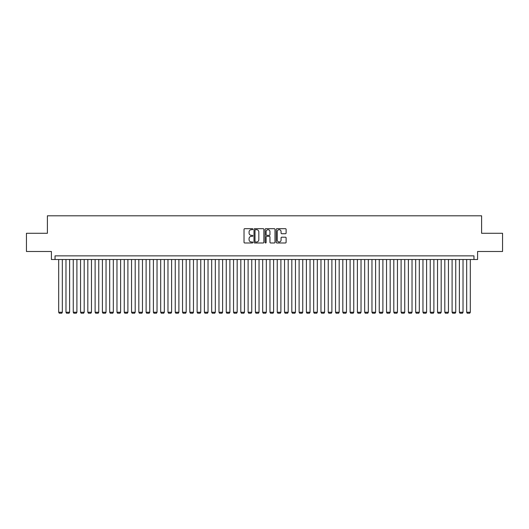 <?xml version="1.0" encoding="UTF-8"?>
<svg xmlns="http://www.w3.org/2000/svg" width="529" height="529" viewBox="0 0 529 529"><rect width="100%" height="100%" fill="white"/><g stroke="black" fill="none" stroke-linecap="round" stroke-linejoin="round"><path stroke-width="0.79" d="M252.842 229.183A0.503 0.503 0 0 0 252.346 228.68L244.742 228.68A0.714 0.714 0 0 0 244.028 229.394L244.028 242.269A0.714 0.714 0 0 0 244.742 242.983L252.346 242.983A0.503 0.503 0 0 0 252.842 242.48A0.503 0.503 0 0 0 252.346 241.984L251.361 241.984A2.288 2.288 0 0 1 249.073 239.697L249.073 238.619A2.288 2.288 0 0 1 251.361 236.331L252.346 236.331A0.503 0.503 0 0 0 252.842 235.835A0.503 0.503 0 0 0 252.346 235.332L251.361 235.332A2.288 2.288 0 0 1 249.073 233.044L249.073 231.973A2.288 2.288 0 0 1 251.361 229.685L252.346 229.685A0.503 0.503 0 0 0 252.842 229.183M285.402 233.725A0.714 0.714 0 0 0 286.116 233.005L286.116 229.394A0.714 0.714 0 0 0 285.402 228.68L276.958 228.68A0.714 0.714 0 0 0 276.244 229.394L276.244 242.269A0.714 0.714 0 0 0 276.958 242.983L285.402 242.983A0.714 0.714 0 0 0 286.116 242.269L286.116 237.905A0.714 0.714 0 0 0 285.402 237.19L281.785 237.19A0.714 0.714 0 0 0 281.071 237.905L281.071 240.067A1.911 1.911 0 0 1 279.16 241.984A1.911 1.911 0 0 1 277.249 240.067L277.249 231.596A1.911 1.911 0 0 1 279.16 229.685A1.911 1.911 0 0 1 281.071 231.596L281.071 233.005A0.714 0.714 0 0 0 281.785 233.725L285.402 233.725M473.958 259.508L477.594 259.508L477.594 251.493L502.55 251.493L502.55 233.282L481.602 233.282L481.602 215.799L47.398 215.799L47.398 233.282L26.45 233.282L26.45 251.493L51.406 251.493L51.406 259.508L473.958 259.508L473.958 255.864L55.042 255.864L55.042 259.508M263.872 229.394A0.714 0.714 0 0 0 263.158 228.68L254.72 228.68A0.714 0.714 0 0 0 254.006 229.394L254.006 242.269A0.714 0.714 0 0 0 254.72 242.983L263.158 242.983A0.714 0.714 0 0 0 263.872 242.269L263.872 229.394M265.842 228.68L274.28 228.68A0.714 0.714 0 0 1 274.994 229.394L274.994 242.269A0.714 0.714 0 0 1 274.28 242.983L270.669 242.983A0.714 0.714 0 0 1 269.955 242.269L269.955 237.045A0.714 0.714 0 0 0 269.235 236.331L266.841 236.331A0.714 0.714 0 0 0 266.127 237.045L266.127 242.48A0.503 0.503 0 0 1 265.624 242.983A0.503 0.503 0 0 1 265.128 242.48L265.128 229.394A0.714 0.714 0 0 1 265.842 228.68M255.507 229.685A0.503 0.503 0 0 0 255.004 230.181L255.004 241.482A0.503 0.503 0 0 0 255.507 241.984L256.545 241.984A2.288 2.288 0 0 0 258.833 239.697L258.833 231.973A2.288 2.288 0 0 0 256.545 229.685L255.507 229.685M269.955 231.629A1.911 1.911 0 0 0 268.038 229.718A1.911 1.911 0 0 0 266.127 231.629L266.127 234.618A0.714 0.714 0 0 0 266.841 235.332L269.235 235.332A0.714 0.714 0 0 0 269.955 234.618L269.955 231.629M62.329 259.508L62.329 312.255L58.686 312.255L58.686 259.508M62.329 312.255L61.787 313.201L59.235 313.201L58.686 312.255M69.616 259.508L69.616 312.255L65.973 312.255L65.973 259.508M69.616 312.255L69.068 313.201L66.522 313.201L65.973 312.255M76.903 259.508L76.903 312.255L73.26 312.255L73.26 259.508M76.903 312.255L76.355 313.201L73.802 313.201L73.26 312.255M84.184 259.508L84.184 312.255L80.547 312.255L80.547 259.508M84.184 312.255L83.642 313.201L81.089 313.201L80.547 312.255M91.471 259.508L91.471 312.255L87.827 312.255L87.827 259.508M91.471 312.255L90.928 313.201L88.376 313.201L87.827 312.255M98.758 259.508L98.758 312.255L95.114 312.255L95.114 259.508M98.758 312.255L98.209 313.201L95.663 313.201L95.114 312.255M106.045 259.508L106.045 312.255L102.401 312.255L102.401 259.508M106.045 312.255L105.496 313.201L102.943 313.201L102.401 312.255M113.325 259.508L113.325 312.255L109.688 312.255L109.688 259.508M113.325 312.255L112.783 313.201L110.23 313.201L109.688 312.255M120.612 259.508L120.612 312.255L116.969 312.255L116.969 259.508M120.612 312.255L120.07 313.201L117.517 313.201L116.969 312.255M127.899 259.508L127.899 312.255L124.255 312.255L124.255 259.508M127.899 312.255L127.35 313.201L124.804 313.201L124.255 312.255M135.186 259.508L135.186 312.255L131.542 312.255L131.542 259.508M135.186 312.255L134.637 313.201L132.091 313.201L131.542 312.255M142.473 259.508L142.473 312.255L138.829 312.255L138.829 259.508M142.473 312.255L141.924 313.201L139.372 313.201L138.829 312.255M149.753 259.508L149.753 312.255L146.11 312.255L146.11 259.508M149.753 312.255L149.211 313.201L146.659 313.201L146.11 312.255M157.04 259.508L157.04 312.255L153.397 312.255L153.397 259.508M157.04 312.255L156.491 313.201L153.946 313.201L153.397 312.255M164.327 259.508L164.327 312.255L160.684 312.255L160.684 259.508M164.327 312.255L163.778 313.201L161.233 313.201L160.684 312.255M171.614 259.508L171.614 312.255L167.971 312.255L167.971 259.508M171.614 312.255L171.065 313.201L168.513 313.201L167.971 312.255M178.895 259.508L178.895 312.255L175.251 312.255L175.251 259.508M178.895 312.255L178.352 313.201L175.8 313.201L175.251 312.255M186.182 259.508L186.182 312.255L182.538 312.255L182.538 259.508M186.182 312.255L185.633 313.201L183.087 313.201L182.538 312.255M193.469 259.508L193.469 312.255L189.825 312.255L189.825 259.508M193.469 312.255L192.92 313.201L190.374 313.201L189.825 312.255M200.756 259.508L200.756 312.255L197.112 312.255L197.112 259.508M200.756 312.255L200.207 313.201L197.654 313.201L197.112 312.255M208.036 259.508L208.036 312.255L204.392 312.255L204.392 259.508M208.036 312.255L207.494 313.201L204.941 313.201L204.392 312.255M215.323 259.508L215.323 312.255L211.679 312.255L211.679 259.508M215.323 312.255L214.774 313.201L212.228 313.201L211.679 312.255M222.61 259.508L222.61 312.255L218.966 312.255L218.966 259.508M222.61 312.255L222.061 313.201L219.515 313.201L218.966 312.255M229.897 259.508L229.897 312.255L226.253 312.255L226.253 259.508M229.897 312.255L229.348 313.201L226.796 313.201L226.253 312.255M237.177 259.508L237.177 312.255L233.54 312.255L233.54 259.508M237.177 312.255L236.635 313.201L234.083 313.201L233.54 312.255M244.464 259.508L244.464 312.255L240.821 312.255L240.821 259.508M244.464 312.255L243.922 313.201L241.369 313.201L240.821 312.255M251.751 259.508L251.751 312.255L248.108 312.255L248.108 259.508M251.751 312.255L251.202 313.201L248.656 313.201L248.108 312.255M259.038 259.508L259.038 312.255L255.395 312.255L255.395 259.508M259.038 312.255L258.489 313.201L255.937 313.201L255.395 312.255M266.318 259.508L266.318 312.255L262.682 312.255L262.682 259.508M266.318 312.255L265.776 313.201L263.224 313.201L262.682 312.255M273.605 259.508L273.605 312.255L269.962 312.255L269.962 259.508M273.605 312.255L273.063 313.201L270.511 313.201L269.962 312.255M280.892 259.508L280.892 312.255L277.249 312.255L277.249 259.508M280.892 312.255L280.344 313.201L277.798 313.201L277.249 312.255M288.179 259.508L288.179 312.255L284.536 312.255L284.536 259.508M288.179 312.255L287.631 313.201L285.078 313.201L284.536 312.255M295.46 259.508L295.46 312.255L291.823 312.255L291.823 259.508M295.46 312.255L294.918 313.201L292.365 313.201L291.823 312.255M302.747 259.508L302.747 312.255L299.103 312.255L299.103 259.508M302.747 312.255L302.204 313.201L299.652 313.201L299.103 312.255M310.034 259.508L310.034 312.255L306.39 312.255L306.39 259.508M310.034 312.255L309.485 313.201L306.939 313.201L306.39 312.255M317.321 259.508L317.321 312.255L313.677 312.255L313.677 259.508M317.321 312.255L316.772 313.201L314.226 313.201L313.677 312.255M324.608 259.508L324.608 312.255L320.964 312.255L320.964 259.508M324.608 312.255L324.059 313.201L321.506 313.201L320.964 312.255M331.888 259.508L331.888 312.255L328.244 312.255L328.244 259.508M331.888 312.255L331.346 313.201L328.793 313.201L328.244 312.255M339.175 259.508L339.175 312.255L335.531 312.255L335.531 259.508M339.175 312.255L338.626 313.201L336.08 313.201L335.531 312.255M346.462 259.508L346.462 312.255L342.818 312.255L342.818 259.508M346.462 312.255L345.913 313.201L343.367 313.201L342.818 312.255M353.749 259.508L353.749 312.255L350.105 312.255L350.105 259.508M353.749 312.255L353.2 313.201L350.648 313.201L350.105 312.255M361.029 259.508L361.029 312.255L357.386 312.255L357.386 259.508M361.029 312.255L360.487 313.201L357.935 313.201L357.386 312.255M368.316 259.508L368.316 312.255L364.673 312.255L364.673 259.508M368.316 312.255L367.767 313.201L365.222 313.201L364.673 312.255M375.603 259.508L375.603 312.255L371.96 312.255L371.96 259.508M375.603 312.255L375.054 313.201L372.509 313.201L371.96 312.255M382.89 259.508L382.89 312.255L379.247 312.255L379.247 259.508M382.89 312.255L382.341 313.201L379.789 313.201L379.247 312.255M390.171 259.508L390.171 312.255L386.527 312.255L386.527 259.508M390.171 312.255L389.628 313.201L387.076 313.201L386.527 312.255M397.458 259.508L397.458 312.255L393.814 312.255L393.814 259.508M397.458 312.255L396.909 313.201L394.363 313.201L393.814 312.255M404.745 259.508L404.745 312.255L401.101 312.255L401.101 259.508M404.745 312.255L404.196 313.201L401.65 313.201L401.101 312.255M412.031 259.508L412.031 312.255L408.388 312.255L408.388 259.508M412.031 312.255L411.483 313.201L408.93 313.201L408.388 312.255M419.312 259.508L419.312 312.255L415.675 312.255L415.675 259.508M419.312 312.255L418.77 313.201L416.217 313.201L415.675 312.255M426.599 259.508L426.599 312.255L422.955 312.255L422.955 259.508M426.599 312.255L426.057 313.201L423.504 313.201L422.955 312.255M433.886 259.508L433.886 312.255L430.242 312.255L430.242 259.508M433.886 312.255L433.337 313.201L430.791 313.201L430.242 312.255M441.173 259.508L441.173 312.255L437.529 312.255L437.529 259.508M441.173 312.255L440.624 313.201L438.072 313.201L437.529 312.255M448.453 259.508L448.453 312.255L444.816 312.255L444.816 259.508M448.453 312.255L447.911 313.201L445.358 313.201L444.816 312.255M455.74 259.508L455.74 312.255L452.097 312.255L452.097 259.508M455.74 312.255L455.198 313.201L452.645 313.201L452.097 312.255M463.027 259.508L463.027 312.255L459.384 312.255L459.384 259.508M463.027 312.255L462.478 313.201L459.932 313.201L459.384 312.255M470.314 259.508L470.314 312.255L466.671 312.255L466.671 259.508M470.314 312.255L469.765 313.201L467.213 313.201L466.671 312.255"/></g></svg>
